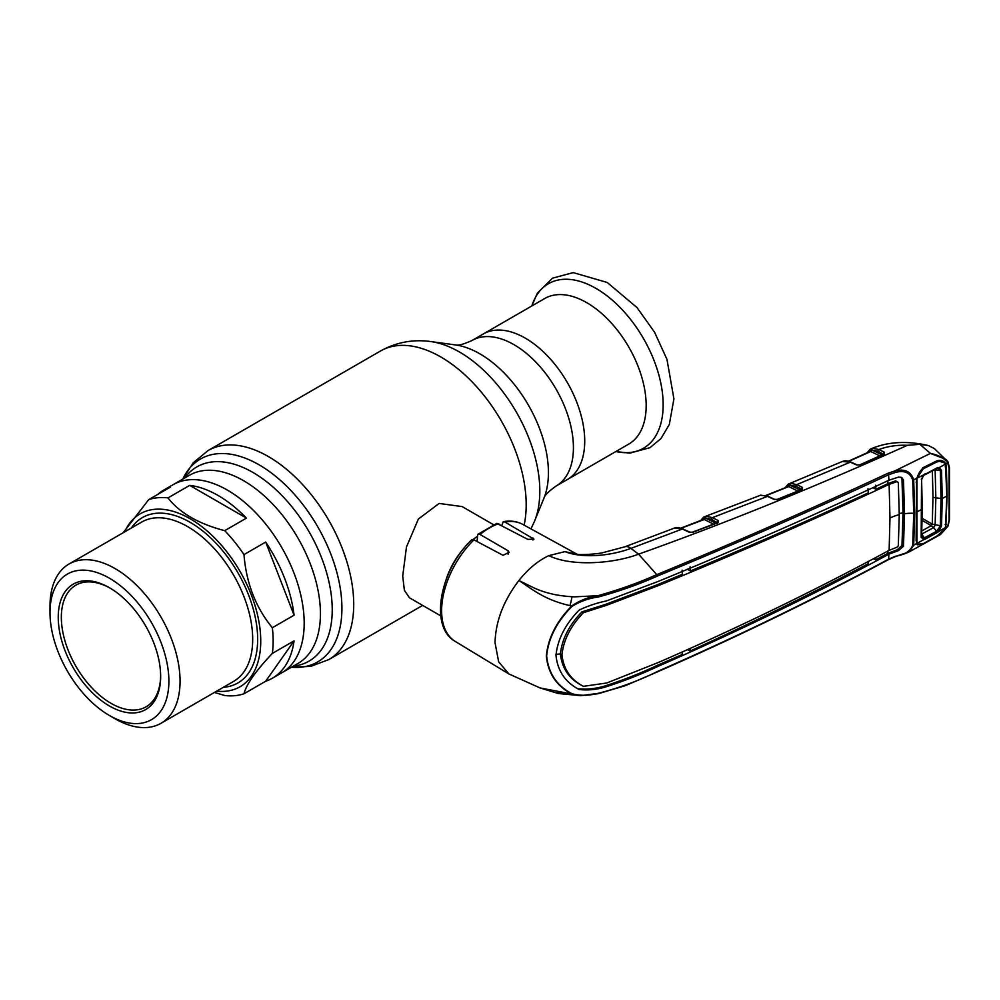 <?xml version="1.0" encoding="UTF-8"?>
<svg xmlns="http://www.w3.org/2000/svg" width="1000" height="1000" viewBox="0 0 1000 1000"><rect width="100%" height="100%" fill="white"/><g stroke="black" fill="none" stroke-linecap="round" stroke-linejoin="round"><path stroke-width="1.5" d="M525.3 338.15A84.05 48.525 60 0 1 580.2 412.212A84.05 48.525 60 0 1 567.325 479.562A84.05 48.525 -120 0 0 580.2 412.212A84.05 48.525 -120 0 0 525.3 338.15A84.05 48.525 -120 0 0 483.275 333.988A84.05 48.525 60 0 1 525.3 338.15M265.688 681.237L294.062 640.875L272.337 653.413C255.725 671.012 246.262 684.463 243.975 693.775L265.688 681.237A108.625 62.713 -120 0 0 272.375 678.225L281.688 672.85A108.625 62.713 -120 0 0 298.337 585.812A108.625 62.713 -120 0 0 227.375 490.087A108.625 62.713 -120 0 0 173.062 484.712A108.625 62.713 60 0 1 256.762 513.812A108.625 62.713 60 0 1 304.188 623.125A108.625 62.713 60 0 1 281.688 672.85L297.938 663.475A108.625 62.713 60 0 0 314.587 576.425A108.625 62.713 60 0 0 243.625 480.712A108.625 62.713 60 0 0 189.312 475.325L163.75 490.087A108.625 62.713 -120 0 0 157.812 494.363M528.112 585.25A52.663 30.412 -60 0 1 527.712 586.438M493.462 524.675L462.125 506.575L439.113 503.45L418.387 519.025L406.475 546.975L402.713 576.087L404.375 590.3L409.462 597.8L440.8 615.887M446.125 579.587A52.663 30.412 -60 0 1 464.688 547.438M473.038 539.55A52.663 30.412 -60 0 1 477.038 536.613M628.763 444.087A84.05 48.525 -120 0 0 641.65 376.737A84.05 48.525 -120 0 0 586.75 302.675A84.05 48.525 -120 0 0 544.725 298.512L471.975 340.513A84.05 48.525 60 0 1 513.987 344.675A84.05 48.525 60 0 1 568.9 418.738A84.05 48.525 60 0 1 556.013 486.087L628.763 444.087M123.112 532.775L148.713 499.625A108.625 62.713 60 0 1 167.975 497.9C179.75 512.962 198.663 523.888 224.713 530.662A108.625 62.713 60 0 1 243.975 554.612C246.275 583.138 255.738 607.5 272.337 627.737A108.625 62.713 60 0 1 273.15 641.038A108.625 62.713 60 0 1 272.337 653.413M148.713 499.625L170.438 487.075A108.625 62.713 -120 0 0 163.75 490.087M224.713 530.662L246.438 518.112A108.625 62.713 -120 0 0 189.7 485.363L167.975 497.9M272.337 627.737L294.062 615.188A108.625 62.713 -120 0 0 265.688 542.075L243.975 554.612M124.712 531.862A99.85 57.65 60 0 1 203.663 528.075A99.85 57.65 60 0 1 260.738 641.038A99.85 57.65 60 0 1 216.675 691.15M50 612.55L50 606.1A91.962 53.1 60 0 1 69.05 564A91.962 53.1 60 0 1 139.913 588.638A91.962 53.1 60 0 1 180.062 681.188A91.962 53.1 60 0 1 161.012 723.288A91.962 53.1 60 0 1 115.025 718.737L109.45 715.512A84.062 48.537 60 0 1 50 612.55A84.062 48.537 60 0 1 109.45 578.225A84.062 48.537 60 0 1 168.888 681.188A84.062 48.537 60 0 1 109.45 715.512M160.65 676.425A72.412 41.812 60 0 1 109.45 706A72.412 41.812 60 0 1 58.238 617.3A72.412 41.812 60 0 1 109.45 587.737A72.412 41.812 60 0 1 160.65 676.425M160.65 675.525A70.225 40.538 60 0 1 146.113 706.787A70.225 40.538 60 0 1 92 687.975A70.225 40.538 60 0 1 61.337 617.3A70.225 40.538 60 0 1 75.888 585.163A70.225 40.538 60 0 1 110.225 588.2M294.062 615.188L265.688 542.075M243.975 693.775A108.625 62.713 60 0 1 224.713 695.5L214.412 692.463M246.438 518.112L189.7 485.363M272.375 678.225A108.625 62.713 -120 0 0 294.062 640.875M787.562 486.8L787.925 485.863A1.312 1.087 -119.7 0 1 788.325 484.137L790.662 483.35L796.8 484.613L802.537 487.475L802.387 489.5L777.588 499.5L773.975 499.375A1.312 0.8 -65 0 1 774.562 499.312L768.075 496.3L760.725 495.188A1.312 1.05 -102.4 0 1 760.9 495.163M788.8 483.888L790.212 483.425L788.8 483.888A1.312 1.137 -115 0 0 788.25 485.487L786.188 487.35M916.912 542.463L916.587 543.6L913.675 545.2L909.175 551.9L940.537 534.513L947.7 526.275L936.663 536.475L922.75 544.237L917.262 544.775L916.125 540.7L916.587 478.375L913.675 479.812C910.962 471.463 904.675 468.5 894.812 470.938L895.238 472.5L888.587 474.75C814.137 509.4 737.225 543.1 657.837 575.862C639.587 584.1 619.725 591.15 598.237 597.025C588.938 598.263 580.225 601.35 572.1 606.3L571.725 605.975C579.7 600.487 588.413 597.062 597.875 595.712C619.275 589.725 639.062 582.638 657.225 574.45C736.587 541.712 813.475 507.987 887.887 473.288L894.812 470.938L930.425 453.4L919.887 444.338L907.438 445.3C897.05 444.888 887.537 446.3 878.925 449.538L884.362 452.212L884.2 454.162L860.163 464.988L856.488 464.938L850.337 462.137L796.8 484.613A1.312 0.838 -63.6 0 0 795.875 486.287L790.113 485.125A1.312 1.062 -98.2 0 1 790.662 483.35M844 461.025A1.312 1.05 77.8 0 0 843.787 461.037C845.238 460.487 847.625 460.838 850.925 462.088A1.312 0.812 114.4 0 0 850.337 462.137L842.275 461.525L843.787 461.037A1.312 1.05 77.8 0 0 843.612 461.087M798.988 490.625A1.312 0.838 116.4 0 0 799.225 489.637L789.688 485.05A1.312 1.013 -102.7 0 1 790.212 483.425M798.312 491.312L788.763 486.575A1.312 0.838 116.4 0 0 789.688 485.05L788.25 485.487A1.312 0.988 21.8 0 1 788.325 486.512M788.763 486.575L766.237 495.575M773.975 499.375L767.5 496.35L760.588 495.225A1.312 1.05 -102.4 0 1 760.725 495.188L759.825 495.438A1.312 1.062 -109 0 1 759.825 495.438L759.825 495.438A1.312 1.062 -109 0 1 759.862 495.425M760.588 495.225L704.338 516.812A1.312 1.137 -114.1 0 1 704.388 516.788L706.263 516.275L712.438 517.638L718.2 520.562L718.037 522.675L692.688 532.337L689.112 532.188L682.375 529.012L630.9 548.387C612.087 555.438 583.875 558.962 564.913 551.638L578.05 554.438L564.913 551.638L548.85 555.638C571.3 566.712 613.188 563.787 638.6 554.163L630.9 548.387A19.75 8.838 -110.7 0 0 624.85 546.812L602.2 552.825C593.5 554.65 577.712 554.725 578.05 554.438M776.9 499.663A1.312 0.675 68.3 0 1 777.125 499.412L777.125 499.412A1.312 0.675 68.3 0 1 777.588 499.5M801.8 489.475A1.312 1 23.6 0 0 801.575 489.087L801.688 489.675A1.312 0.688 67.8 0 1 801.925 489.425A1.312 0.688 67.8 0 1 802.387 489.5M799.225 489.637L801.513 489.075A1.312 0.838 -63.6 0 1 802.425 487.413M801.575 489.087L795.875 486.287M907.438 445.3C814.287 487.188 724.663 523.488 638.6 554.163L657.837 575.862M768.075 496.3A1.312 0.8 -65 0 0 767.5 496.35L712.438 517.638A1.312 0.825 -63.1 0 0 711.513 519.3L705.688 518.05A1.312 1.062 -97.4 0 1 706.263 516.275M859.438 465.188A1.312 0.712 66.2 0 1 859.675 464.925L883.7 454.1A1.312 0.712 65.3 0 0 883.462 454.375L878.025 451.2L872.188 450.075L881 454.387L883.275 453.775A1.312 0.838 -63.9 0 1 884.175 452.1M878.025 451.2A1.312 0.838 -63.9 0 1 878.925 449.538L872.725 448.3A1.312 1.062 -99.1 0 0 872.188 450.075L871.688 450A1.312 0.838 -64 0 1 870.788 451.5L848.85 461.312M930.425 453.4L946.125 459.5L947.8 461.625L947.7 462.95L947.8 461.625M947.7 526.275L949.062 520.15L949.062 468.263A1.312 0.712 -2.2 0 0 949.475 467.713L947.95 461.812L934.438 448.638L928.487 445.575L919.887 444.338M949.062 468.263L947.7 462.95C944.463 458.3 938.825 455.15 930.788 453.475M887.887 559.663A1.312 0.688 -118 0 0 888.337 559.688L895.075 556.75C899.862 554.875 901.087 555.438 909.175 551.9L895.638 556.375M912.712 480.025L913.675 479.812L914.7 513.075L913.675 545.2L912.712 545.363L913.737 513.275L912.712 480.025C910.1 472.525 904.275 470.012 895.238 472.5M916.125 482.188L916.513 481.488M916.125 540.7L916.513 539.875M945.15 466.887L946.388 466.637L947.113 495.9L945.763 527.337M945.15 524.425L946.388 524.288M949.062 520.15A1.312 0.8 2.4 0 0 949.475 519.587L949.475 467.713M947.7 462.95L945.763 463.963L946.388 466.637M916.587 478.375L922.75 467.825L936.663 460.95C939.887 459.775 942.613 460.288 944.837 462.5L945.763 463.963M922.75 467.825L922.625 469.15C921.038 469.663 919.362 472 917.625 476.188L916.975 478.225M578.475 689.112L579.15 689.513C565.337 682.337 557.612 670.962 555.975 655.362C557.612 639.312 565.337 624.225 579.15 610.075C588 605.887 597.025 602.863 606.2 601L658.288 581.388C737.75 548.725 814.625 515.013 888.913 480.238L898.587 477.088L901.775 477.525L903.475 480L904.525 513.713A32.912 19 180 0 1 913.737 513.275A1.312 0.762 180 0 0 914.7 513.075M888.913 480.238L888.587 474.75A1.312 0.725 64.7 0 0 887.887 473.288M900.987 477.2L901.975 479.175L903.025 512.888L904.525 513.713L903.475 546.263L898.587 550.562L889 554.15L887.75 553.4L897.237 549.763L901.975 545.425L903.025 512.888A34.675 20.013 180 0 0 899.262 513.587M887.887 551.025L887.75 553.4L875.638 559.825L875.825 557.45M875.638 559.825L873.5 558.675M889.125 550.363L889.975 518.038A32.912 19 180 0 1 899.262 514.688L898.312 545.85L896.988 547.212L889.125 550.363C814.963 590.4 738.125 627.737 658.612 662.375L606.725 683L583.425 686.325C570.7 679.737 563.538 669.225 561.95 654.812C563.538 639.925 570.7 625.887 583.425 612.7L581.962 611.85C569.212 624.95 562.025 638.975 560.388 653.938L561.95 654.812M583.425 686.325L581.962 685.525C569.212 678.962 562.025 668.438 560.388 653.938L555.988 654.338M682.1 570.163L682.375 574.275L657.35 584.763L605.4 604.438L581.962 611.85M889.975 518.038L889.125 484.387C814.963 519.225 738.125 552.938 658.612 585.513L606.725 605.225L583.425 612.7M899.262 514.688L898.312 482.45L896.988 481.65L889.125 484.387M895.7 480.85L897.013 481.637L895.7 480.85L887.962 483.6L875.925 489.3L873.012 487.725M690.288 648.575L690.075 651.038C750.9 623.413 810.225 594.35 868.025 563.85L868.2 561.475M577.7 688.637C586.6 689.688 595.65 688.8 604.875 685.975C623.125 680.138 640.512 673.312 657.025 665.475L682.1 654.613L682.288 652.15M577.825 688.713L579.15 689.513C588 690.537 597.025 689.625 606.2 686.762C624.4 680.888 641.762 674.038 658.288 666.237C737.75 631.512 814.625 594.175 888.913 554.188L889 554.15M690.075 651.038L687.675 649.75M868.025 488.762L868.288 492.875C810.55 519.663 751.25 545.688 690.387 570.95L687.237 569.25M690.387 570.95L690.075 566.838M875.638 485.213L875.925 489.3M889.212 484.35L887.962 483.6L887.825 480.75M572.1 606.3C556.862 621.663 548.375 638.212 546.65 655.95C548.375 673.225 556.862 685.837 572.1 693.775L571.725 693.975C556.5 685.962 548.038 673.288 546.337 655.938C548.038 638.138 556.5 621.475 571.725 605.975C544.35 600.275 531.413 588.5 518.888 580.513L534.1 587.95C540.388 590.812 545.763 592.5 552.688 594.113C557.375 595.363 569.325 596.8 574.85 596.838L597.875 595.712L598.237 597.025M572.1 693.775C580.212 695.888 588.925 695.738 598.225 693.337L580.737 695.675L540.087 687.95L508.888 673.95L498.638 661.8L495.037 642.65C495.625 621.325 503.575 600.612 518.888 580.513C528.175 568.9 538.162 560.612 548.85 555.638M597.875 693.688L598.225 693.337C619.65 687.812 639.525 680.462 657.837 671.3C737.225 636.512 814.137 599.138 888.587 559.188L895.238 556.275C904.3 555 910.125 551.362 912.712 545.363M888.913 554.188L888.587 559.188A1.312 0.688 -118 0 1 888.337 559.688C813.888 599.6 736.963 636.987 657.562 671.812L625.3 685.688L598.025 693.737L580.75 695.675L558.237 693.512L540.075 687.938M556.875 692.738L573.888 694.9M689.112 532.188A1.312 0.8 -64.8 0 1 689.712 532.125L682.962 528.95C678.35 527.362 675.475 527.087 674.35 528.125L682.375 529.012A1.312 0.8 -64.8 0 1 682.962 528.95M703.075 519.712L703.45 518.787A1.312 1.087 -119.1 0 1 703.875 517.05L705.788 516.35A1.312 1.013 -101.9 0 0 705.25 517.975L714.9 522.725L717.212 522.188A1.312 0.825 -63.1 0 1 718.125 520.525M714.9 522.725A1.312 0.825 -63.1 0 1 714.65 523.713M713.988 524.388L704.325 519.487L681.225 528.25M701.725 520.212L705.25 517.975A1.312 0.825 -63.1 0 1 704.325 519.487L703.425 519.738L704.325 519.487M704.338 516.812A1.312 1.137 -114.1 0 0 703.8 518.387A1.312 0.988 -157 0 1 703.938 519.275L703.938 519.275A1.312 0.988 -157 0 1 703.863 519.425M704.388 516.788L705.788 516.35M718.037 522.675A1.312 0.65 -110.9 0 0 717.6 522.587A1.312 0.65 -110.9 0 0 717.375 522.825L711.513 519.3M692.688 532.337A1.312 0.637 -110.8 0 0 692.25 532.25L692.25 532.25A1.312 0.637 -110.8 0 0 692.038 532.475M572 596.712A53.762 31.037 -60 0 1 569.963 605.588M473.938 539.875A67.562 39.013 120 0 0 441.625 610.725A67.562 39.013 120 0 0 455.2 641.4C428.825 626.775 440.213 569.5 471.5 539.987L473.938 539.875L503.013 555.288L509.125 552.362L508.113 550.775L480.037 534.45L477.762 534.375L477.038 541.512M477.762 534.375L496.875 523.35L527.837 539.388L533.962 539.138L504.862 522.013L503.312 521.663L501.863 525.325M869.638 451.737L869.925 450.9A1.312 1.087 -121.7 0 1 870.312 449.188L872.725 448.3M848.462 461.2L870.425 451.3A1.312 0.975 -160.1 0 0 870.263 450.487A1.312 1.137 -116.6 0 1 870.825 448.9L872.2 448.413A1.312 1.013 -104.2 0 0 871.688 450L868.325 452.337M870.788 451.5L880.1 456.05M850.925 462.088L857.075 464.875A1.312 0.812 114.5 0 0 856.488 464.938M857.075 464.875L859.675 464.925A1.312 0.712 66.2 0 1 860.163 464.988M881 454.387A1.312 0.838 -63.9 0 1 880.688 455.487M870.825 448.9L872.2 448.413M924.812 474.462L937.125 467.837L938.838 467.438L941.538 470.3L940.312 470.55L938.05 468.25L936.65 468.6L923.6 475.35L921.55 479.812L922.25 508.562L921.55 536.375L923.6 538.263L923.737 539.663L916.975 543.387L917.562 544.275L923.213 543.675L937.075 535.938L944.625 529.263L945.462 527.5L937.125 532.55L936.65 531.263L940.3 526.038L941.012 498.688L940.312 470.55L934.438 469.738M921.3 479.35L923.737 474.862L916.975 478.188L923.213 468.825L936.737 462M937.075 461.962L939.3 461.287L944.625 462.938L945.462 464.113L938.05 468.25M921.825 530.925L931.263 525.662A6.587 3.525 60.8 0 1 933.425 527.737L921.7 534.062L925.263 539.15L923.737 539.663L921.162 537.25L921.55 479.825M922.163 520.425L931.263 525.662L932.262 524.138L932.975 496.95L932.35 470.775M931.312 525.65L933.425 527.737M935.138 469.862L935.837 497.887L935.138 525.125L933.575 527.65L936.65 531.263L923.6 538.263M941.538 470.3L942.25 498.512L941.538 525.938L932.262 524.138L922.2 518.325M941.538 525.938L938.838 531.2L938.05 530.225M937.125 532.55L925.263 539.15M923.737 474.862L925.263 473.713M937.125 467.837L936.65 468.6M945.462 527.5L946.838 496.05L945.462 464.113M916.975 543.387L916.975 478.188M921.55 536.375L921.162 537.25L921.55 536.375M471.975 340.513C463.587 344.3 458.062 345.775 455.387 344.913A96.988 55.987 60 0 1 479.85 353.825A96.988 55.987 60 0 1 543.913 498.25L534.525 521.237A113.637 65.612 60 0 0 459.462 352A113.637 65.612 60 0 0 430.788 341.562C413.025 339.1 396.262 342.25 380.487 351.012A120.688 69.688 60 0 1 440.838 356.987A120.688 69.688 60 0 1 524.125 525.138M182.787 479.1L193.225 462.775L208.038 450.575A120.688 69.688 60 0 1 268.387 456.562A120.688 69.688 60 0 1 347.225 562.913A120.688 69.688 60 0 1 328.725 659.625L422.638 605.413M182.8 479.087A117.163 67.65 60 0 1 259.075 464.812A117.163 67.65 60 0 1 340.262 588.288A117.163 67.65 60 0 1 291.425 667.225L310.75 666.363L328.725 659.625M184.662 478.013A112.15 64.75 60 0 1 252.938 472.45A112.15 64.75 60 0 1 329.425 584.038A112.15 64.75 60 0 1 293.288 666.15M615.85 451.538A95 54.85 -120 0 0 662.4 392.713A95 54.85 -120 0 0 595.975 288.4A95 54.85 -120 0 0 531.812 305.975M69.05 564L141.662 522.062A91.962 53.1 60 0 1 212.537 546.712A91.962 53.1 60 0 1 252.688 639.263A91.962 53.1 60 0 1 233.637 681.363L161.012 723.288M131.325 528.038A95.475 55.125 60 0 1 207.275 534.775A95.475 55.125 60 0 1 257.65 639.263A95.475 55.125 60 0 1 223.287 687.337M901.975 479.175L903.475 480M901.975 545.425L903.475 546.263M605.4 604.438L606.725 605.225M657.35 584.763L658.612 585.513M897.237 549.763L898.587 550.562M657.025 665.475L658.288 666.237M604.875 685.975L606.2 686.762M508.113 550.775L508.113 554.3M498.762 523.638A67.562 39.013 120 0 0 480.037 534.45M532.95 538L532.95 539.987M503.312 521.663C510.487 520.388 516.975 521.3 522.762 524.388A67.562 39.013 120 0 0 504.862 522.013M946.838 496.05A2940.512 1697.688 180 0 1 942.25 498.512L935.837 497.887A6.587 3.8 -179.9 0 1 932.975 496.95M922.25 508.562L921.862 509.325A2940.512 1697.688 180 0 1 917.275 511.725M530.95 528.888L534.525 521.237M208.038 450.575L380.487 351.012M455.387 344.913L430.788 341.562M543.913 498.25C544.513 495.513 548.55 491.45 556.013 486.087M531.725 306.025L537.4 293.113L552.55 278.163L573.212 272.613L607.225 282.475L637 307.562L654.575 332.238L666.975 359.4L673.913 398.875L669.325 424.462L660.95 438.6L650.013 447.65L629.95 453.125L615.763 451.587M788.75 483.913L842.275 461.525M765.863 495.462L788.188 486.538M801.925 489.425L777.125 499.412L774.562 499.312M801.787 490.087L802.1 489.387M940.537 534.513L948.037 526.125L949.475 519.587M455.2 641.4L508.888 673.95M703.938 519.275L680.85 528.125M717.475 523.25L717.812 522.525M717.6 522.587L692.25 532.25L689.712 532.125M624.85 546.812L674.35 528.125M522.762 524.388L577.15 554.263M703.75 517.1L700.475 520.688M788.213 484.188L784.963 487.85M871.162 448.75C888.037 441.675 907.138 440.613 928.487 445.575M870.175 449.25L867.075 452.9M937.65 468.288L923.775 475.312M921.6 479.975L922.288 508.762L921.6 536.625"/></g></svg>
